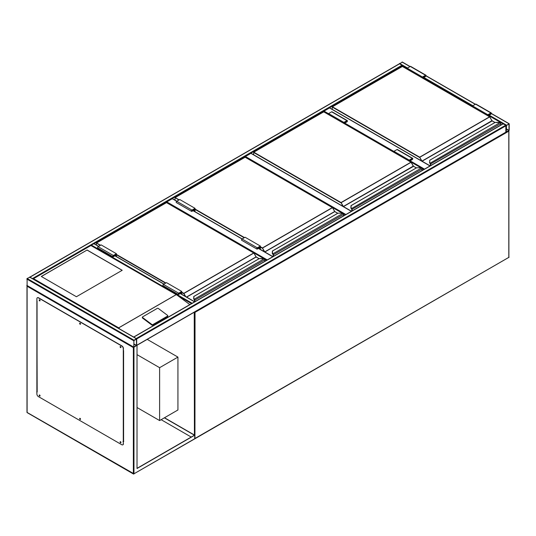 <?xml version="1.0" encoding="UTF-8"?>
<svg xmlns="http://www.w3.org/2000/svg" width="536" height="536" viewBox="0 0 536 536"><rect width="100%" height="100%" fill="white"/><g stroke="black" fill="none" stroke-linecap="round" stroke-linejoin="round"><path stroke-width="0.8" d="M137.022 407.521L159.614 420.566L177.932 409.986L177.932 357.103L147.219 339.375M159.614 420.566L159.614 367.683L177.932 357.103M159.614 367.683L137.022 354.638M328.608 114.463L323.717 111.783M323.717 111.642L324.025 111.12L328.608 113.759M429.999 165.952L329.519 107.944L324.025 111.12M342.558 213.301L245.099 157.169M245.099 157.035L245.408 156.505L345.881 214.514M351.375 211.345L250.902 153.336L245.408 156.505M263.94 258.694L166.482 202.561M166.482 202.427L166.79 201.898L267.263 259.906M195.03 211.713L195.03 208.33L179.761 199.519L176.713 201.281L172.284 198.722L166.79 201.898M399.313 63.804L402.342 62.203M509.2 123.896L506.145 125.659L506.239 132.204L509.2 130.241L509.2 123.896M506.453 125.35L506.373 131.97L509.012 130.355L508.979 123.93L506.453 125.35M136.626 345.492L136.714 338.946L133.685 337.057M136.405 338.417L505.843 125.129L505.843 132.178M505.843 125.129L503.096 123.896M133.966 340.186L133.752 347.254L136.714 345.298L136.626 338.752L133.966 340.186L27.108 278.486L29.855 277.253M136.673 345.492L133.357 347.589L27.108 286.244L27.108 278.486M136.526 339.06L133.853 340.601L133.886 347.02L136.526 345.405L136.405 338.993M32.877 278.854L29.882 277.125M399.287 63.965L30.157 277.079M407.226 68.548L399.595 63.784M94.095 243.686L402.342 65.727L402.342 66.39M194.695 301.802L191.7 303.53M90.939 245.388L91.221 244.992L191.975 303.168M93.968 243.759L91.221 244.992M120.774 346.752L120.687 347.261L120.922 347M120.922 347.207L120.6 346.645M80.32 323.396L80.233 323.905L80.467 323.644M80.467 323.851L80.145 323.288M39.865 300.039L39.778 300.549L40.012 300.287M40.012 300.495L39.691 299.932M39.865 395.226L39.778 395.736L40.012 395.474M40.012 395.682L39.691 395.126M80.32 418.583L80.233 419.092L80.467 418.83M80.467 419.038L80.145 418.482M120.774 441.939L120.687 442.448L120.922 442.187M120.922 442.394L120.6 441.838M137.022 345.472L137.022 468.511L194.722 435.198L164.498 417.745M137.022 468.337L194.421 435.198L164.344 417.832M194.722 435.198L194.722 438.723L194.112 439.071L194.943 438.743L508.59 257.515M36.877 300.348L36.877 392.01M123.434 441.979L123.434 350.316M191.211 437.048L161.142 419.681M37.051 391.762L36.877 300.877L37.178 392.01L36.723 391.923M133.966 347.234L133.966 473.797L27.108 412.459L27.108 285.541M120.292 441.657A0.65 0.375 -120 0 0 120.922 442.749M120.533 441.718A0.65 0.375 -120 0 0 120.533 442.776A0.65 0.375 -120 0 0 120.533 441.718M79.837 418.301A0.65 0.375 -120 0 0 80.467 419.393M80.078 418.361A0.65 0.375 -120 0 0 80.078 419.42A0.65 0.375 -120 0 0 80.078 418.361M39.383 394.945A0.65 0.375 -120 0 0 40.012 396.037M39.624 395.005A0.65 0.375 -120 0 0 39.624 396.064A0.65 0.375 -120 0 0 39.624 395.005M39.383 299.758A0.65 0.375 -120 0 0 40.012 300.843M39.624 299.818A0.65 0.375 -120 0 0 39.624 300.877A0.65 0.375 -120 0 0 39.624 299.818M79.837 323.114A0.65 0.375 -120 0 0 80.467 324.2M80.078 323.175A0.65 0.375 -120 0 0 80.078 324.233A0.65 0.375 -120 0 0 80.078 323.175M120.292 346.47A0.65 0.375 -120 0 0 120.922 347.556M120.533 346.531A0.65 0.375 -120 0 0 120.533 347.589A0.65 0.375 -120 0 0 120.533 346.531M37.178 392.01L37.178 391.655M36.877 391.829L36.877 393.947A2.157 1.246 -120 0 0 38.404 396.593L121.752 444.713A2.157 1.246 -120 0 0 122.831 444.82A2.157 1.246 -120 0 0 123.28 443.835L123.28 348.641A2.157 1.246 -120 0 0 121.752 346.001L38.404 297.875A2.157 1.246 -120 0 0 37.326 297.768A2.157 1.246 -120 0 0 36.877 298.76L36.877 300.877M123.434 441.63L122.972 441.543M121.752 346.001L121.906 345.914A2.157 1.246 60 0 1 123.434 348.554L123.28 350.758M123.28 443.835L123.28 441.718M37.399 297.728A2.157 1.246 60 0 1 37.473 297.681A2.157 1.246 60 0 1 38.552 297.788L38.404 297.875M121.906 345.914L38.552 297.788M123.434 443.748A2.157 1.246 60 0 1 122.985 444.733A2.157 1.246 60 0 1 122.905 444.773M123.736 441.456L123.394 441.604M87.1 250.017L41.299 276.462L76.413 296.73L122.208 270.291L87.1 250.017L41.379 276.502M167.835 315.798A0.65 0.422 -172 0 0 167.647 315.443L158.288 308.421A0.65 0.422 8 0 0 157.376 308.341L142.569 316.89A0.65 0.422 8 0 0 142.382 317.145L142.308 317.674A0.65 0.422 8 0 0 142.489 318.029L151.849 325.057A0.65 0.422 8 0 0 152.76 325.131L167.567 316.582A0.65 0.422 -172 0 0 167.761 316.334L167.835 315.798A0.65 0.422 -172 0 1 167.647 316.046L167.567 316.582M189.838 304.609L176.914 295.028L90.919 245.522L33.52 278.666L118.677 327.831L119.736 329.004M142.382 317.145A0.65 0.422 8 0 0 142.563 317.5L151.923 324.521A0.65 0.422 8 0 0 152.834 324.595L167.647 316.046M33.52 278.666L32.904 279.015L33.52 278.666M122.134 270.338L87.1 250.111M500.651 125.163L500.651 123.709A0.864 0.496 -120 0 0 500.276 122.838L500.028 122.657A1.943 1.119 0 0 0 498.842 122.422L495.244 122.389L429.731 160.251L429.731 162.328A1.943 1.119 0 0 0 430.133 163.011L430.194 163.5M429.731 160.619L429.731 160.251L429.731 160.619M429.731 162.328L429.966 163.286A2.157 1.246 180 0 1 429.51 162.502L429.51 162.502A2.157 1.246 0 0 0 429.966 163.286L500.028 122.657L500.369 122.885A0.65 0.375 60 0 1 500.651 123.535L500.369 122.885M500.276 122.838L495.123 122.416L429.731 160.251M430.428 165.704L430.428 164.076A0.65 0.375 -120 0 0 430.147 163.426L430.147 163.447A0.623 0.362 60 0 1 430.415 164.07L430.093 163.393M492.028 120.828L489.77 116.868L419.514 157.43L332.266 107.059L332.266 109.384M422.489 77.995L422.489 77.01L425.544 75.248A0.757 0.436 -60 0 1 425.544 76.481L423.561 77.626L423.561 78.611M422.489 77.01L407.226 68.193L410.275 66.431A0.757 0.436 -60 0 1 410.656 66.39L425.919 75.208M407.226 69.178L407.226 68.193M422.716 78.122L422.716 77.137L425.758 75.489L425.544 76.213L423.333 77.492L422.716 77.137M423.333 77.492L423.333 78.477M488.055 115.85L488.055 114.865L488.665 115.213L488.665 116.198M488.055 114.865L491.097 113.21L490.882 113.934L488.665 115.213M487.827 115.716L487.827 114.731L490.882 112.969A0.757 0.436 -60 0 1 490.882 114.201L488.899 115.347L488.899 116.332M472.564 106.899L472.564 105.914L487.827 114.731M472.564 105.914L475.613 104.151A0.757 0.436 -60 0 1 475.995 104.118L491.257 112.929M422.033 170.549L422.033 169.101A0.864 0.496 -120 0 0 421.651 168.23L421.41 168.049A1.943 1.119 0 0 0 420.224 167.815L416.626 167.775L351.107 205.643L351.107 207.72A1.943 1.119 0 0 0 351.516 208.404L351.576 208.893M351.107 206.012L351.107 205.643L351.107 206.012M421.651 168.23L420.224 167.775L416.505 167.808L351 205.63L350.892 207.894L351.341 208.672A2.157 1.246 180 0 1 350.892 207.894L350.892 207.894A2.157 1.246 0 0 0 351.341 208.672L421.41 168.049L421.752 168.271A0.65 0.375 60 0 1 422.033 168.927L421.752 168.271M351.81 211.09L351.81 209.469A0.65 0.375 -120 0 0 351.529 208.812L351.529 208.832A0.623 0.362 60 0 1 351.797 209.462L351.475 208.785M413.41 166.214L411.072 162.301L340.889 202.822L253.649 152.452L253.649 154.777M343.871 123.381L343.871 122.396L346.926 120.634A0.757 0.436 -60 0 1 346.926 121.866L344.943 123.012L344.943 123.997M343.871 122.396L328.608 113.585L331.657 111.823A0.757 0.436 -60 0 1 332.039 111.783L347.301 120.6M328.608 114.57L328.608 113.585M344.099 123.514L344.099 122.53L347.14 120.875L346.926 121.605L344.708 122.885L344.099 122.53M344.708 122.885L344.708 123.87M409.437 161.236L409.437 160.251L410.047 160.606L410.047 161.591M409.437 160.251L412.479 158.602L412.264 159.326L410.047 160.606M409.209 161.102L409.209 160.123L412.264 158.355A0.757 0.436 -60 0 1 412.264 159.594L410.275 160.74L410.275 161.725M393.94 152.291L393.94 151.306L409.209 160.123M393.94 151.306L396.995 149.544A0.757 0.436 -60 0 1 397.377 149.504L412.64 158.321M343.415 215.941L343.415 214.494A0.864 0.496 -120 0 0 343.033 213.623L342.792 213.442A1.943 1.119 0 0 0 341.606 213.207L338.008 213.167L272.489 251.029L272.489 253.106A1.943 1.119 0 0 0 272.898 253.796L272.904 254.205L272.898 253.796L342.792 213.442L343.127 213.663A0.65 0.375 60 0 1 343.415 214.313L343.127 213.663M272.489 251.404L272.489 251.029L272.489 251.404M343.033 213.623L341.606 213.167L337.888 213.201L272.382 251.016L272.275 253.287L272.489 251.029M272.724 254.044A2.157 1.246 180 0 1 272.275 253.287A2.157 1.246 0 0 0 272.724 254.064L272.958 254.285M334.786 211.606L332.528 207.646L262.272 248.208L260.369 247.109M258.915 247.156L259.525 247.505L259.525 248.945M260.141 249.3L260.141 246.453L257.314 248.081L257.099 248.805L259.525 247.505M260.369 249.434L260.369 246.051L257.314 247.813A0.757 0.436 120 0 0 257.314 249.052L259.297 247.907L259.297 248.818M256.938 249.086L241.669 240.275A0.757 0.436 120 0 1 242.051 239.002L245.099 237.24L260.369 246.051M195.03 208.33L191.975 210.092A0.757 0.436 120 0 0 191.975 211.325L193.958 210.179L193.958 211.09M191.975 210.092L176.713 201.281A0.757 0.436 120 0 0 176.331 202.554L191.6 211.365M194.803 211.579L194.803 208.725L191.975 210.36L191.761 211.084L194.193 209.784L193.576 209.435M194.193 209.784L194.193 211.224M264.797 261.334L264.797 259.88A0.864 0.496 -120 0 0 264.416 259.009L264.174 258.828A1.943 1.119 0 0 0 262.982 258.593L259.39 258.56L193.871 296.421L193.871 298.498A1.943 1.119 0 0 0 194.28 299.182L194.287 299.597L194.28 299.182L264.174 258.828L264.509 259.055A0.65 0.375 60 0 1 264.797 259.705L264.509 259.055M193.871 296.79L193.871 296.421L193.871 296.79M194.106 299.436A2.157 1.246 180 0 1 193.657 298.673L193.871 296.421M193.871 298.498L193.657 298.673A2.157 1.246 0 0 0 194.106 299.457L194.34 299.671M193.657 296.616L259.27 258.587L264.416 259.009M256.168 256.999L253.91 253.039L183.654 293.601L181.751 292.502M180.297 292.542L180.907 292.897L180.907 293.808M181.516 294.163L181.516 291.839L178.696 293.473L178.481 294.197L180.907 292.897M181.751 294.291L181.751 291.443L178.696 293.205A0.757 0.436 120 0 0 178.696 294.438L180.679 293.293L180.679 293.674M178.314 294.478L163.051 285.661A0.757 0.436 120 0 1 163.426 284.395L166.482 282.633L181.751 291.443M116.413 256.57L116.413 253.722L113.357 255.484A0.757 0.436 120 0 0 113.357 256.717L115.341 255.572L115.341 255.953M116.413 253.722L101.143 244.905L98.095 246.667A0.757 0.436 120 0 0 97.713 247.94L112.982 256.757M116.185 256.442L116.185 254.118L113.357 255.746L113.143 256.476L115.568 255.176L114.959 254.821M115.568 255.176L115.568 256.087M194.421 435.018L194.24 312.227M194.722 438.615L508.892 257.334L508.892 131.126L195.03 312.334L194.943 438.743A0.429 0.429 0 0 1 194.709 438.803M508.805 130.824L508.805 257.535A0.429 0.429 0 0 0 509.019 257.159L508.892 256.985M194.474 312.093L195.03 312.334L194.829 311.885M423.889 169.477L421.812 168.277M421.175 167.909L410.275 161.617M393.94 152.191L344.943 123.896M344.943 123.193L393.94 151.48M410.275 160.914L424.499 169.128M345.271 214.869L343.194 213.67M266.653 260.262L264.57 259.055M272.757 256.731L258.385 248.436M257.314 247.813L193.047 210.708M508.892 123.722L491.358 113.592M475.311 104.332L426.02 75.871M409.973 66.605L402.034 62.022M506.453 125.129L489.201 115.173M472.866 105.739L423.862 77.445M407.528 68.018L399.595 63.436M502.969 123.823L488.899 115.702M472.564 106.269L423.561 77.975M509.012 130.355L506.339 128.808M508.892 130.549L506.339 129.076M136.714 338.946L506.145 125.659M133.966 337.01L503.398 123.722M136.714 345.298L506.145 132.003M26.8 279.015L133.658 340.708M29.547 277.079L136.405 338.772M26.8 285.36L133.658 347.06M133.853 344.125L136.405 345.606M133.853 343.864L136.526 345.405M402.034 65.198L32.602 278.486M178.441 296.053L191.546 303.624M93.666 243.585L98.55 246.406M114.885 255.84L163.889 284.127M180.223 293.56L194.421 301.755M27.108 412.104L27.195 412.653L133.444 473.998A0.429 0.429 0 0 0 133.879 473.998L133.357 473.797L133.357 347.589M194.548 438.971L133.966 473.797L194.722 438.723M26.981 285.815L26.981 412.278A0.429 0.429 0 0 0 27.195 412.653L27.41 412.633M123.588 350.584L123.588 441.543M118.677 327.831L176.076 294.693M176.17 294.693L118.677 327.885M151.923 324.521L151.849 325.057M142.563 317.5L142.489 318.029M152.834 324.595L152.76 325.131M491.934 120.701L421.973 161.095L419.661 157.169L489.582 116.801L402.342 66.431L332.421 106.798L419.661 157.169L421.524 160.914M494.929 122.53L491.887 120.727L489.69 116.788L402.449 66.417L332.313 106.785L332.206 109.344M492.149 120.928L422.08 161.209L430.147 165.865M430.354 163.205A0.864 0.496 60 0 1 430.736 164.076L430.736 165.524M500.711 125.123L500.711 123.622L430.428 164.076M430.415 164.07L430.415 165.711M489.737 116.888L491.968 120.68L494.989 122.496M430.348 165.751L430.395 163.909M425.544 75.248L410.275 66.431M425.544 76.213L424.934 75.864M490.273 113.585L490.882 113.934M475.613 104.151L490.882 112.969M413.316 166.086L343.355 206.481L341.043 202.554L410.965 162.187L323.717 111.823L253.803 152.191L341.043 202.554L342.906 206.306M416.311 167.922L413.269 166.113L411.072 162.18L323.831 111.81L253.696 152.177L253.588 154.737M413.531 166.314L343.462 206.595L351.529 211.251M351.737 208.598A0.864 0.496 60 0 1 352.112 209.469L352.112 210.916M422.093 170.515L422.093 169.014L351.81 209.469M351.797 209.462L351.797 211.104M411.112 162.281L413.484 166.22L416.372 167.882M351.73 211.137L351.777 209.295M346.926 120.634L331.657 111.823M346.926 121.605L346.316 121.25M411.655 158.978L412.264 159.326M396.995 149.544L412.264 158.355M260.369 246.761L262.426 247.947L332.34 207.579L245.099 157.209L175.185 197.576L179.151 199.868M195.03 209.033L244.49 237.589M264.281 251.692L262.426 247.947L264.737 251.873L334.652 211.506L332.454 207.573L245.207 157.202L175.078 197.57L175.031 200.163M337.693 213.315L334.759 211.62L264.844 251.987L272.911 256.644M273.119 253.99A0.864 0.496 60 0 1 273.494 254.855L273.494 256.309M343.476 215.901L343.476 214.4L273.192 254.855A0.65 0.375 -120 0 0 272.904 254.205L272.904 254.225A0.623 0.362 60 0 1 273.172 254.848L273.172 256.489M273.192 256.483L273.192 254.855M244.188 237.77L195.03 209.388M178.85 200.049L175.078 197.57L174.97 200.129M273.172 254.848L272.489 253.106M332.494 207.667L334.913 211.707M273.112 256.53L273.152 254.687M334.699 211.479L337.754 213.274M181.751 292.147L183.808 293.339L253.722 252.972L166.482 202.601L96.567 242.969L100.534 245.26M116.413 254.426L165.872 282.981M186.501 297.038L256.034 256.898L253.83 252.959L166.589 202.588L96.46 242.955L96.413 245.026M185.208 296.294L183.808 293.339L185.731 296.589M259.069 258.7L256.141 257.012L186.655 297.125M194.555 301.688L194.575 300.247A0.65 0.375 -120 0 0 194.287 299.597L194.287 299.617A0.623 0.362 60 0 1 194.555 300.24L194.535 300.08M194.501 299.376A0.864 0.496 60 0 1 194.876 300.247L194.876 301.694M264.858 261.293L264.858 259.793L194.575 300.247M165.564 283.155L116.413 254.781M100.225 245.434L96.46 242.955L96.346 244.992M253.876 253.059L256.295 257.099M256.081 256.871L259.136 258.667M163.426 284.395L178.696 293.205M113.357 255.484L98.095 246.667M430.12 165.879L329.74 107.924M351.502 211.271L251.116 153.309M272.884 256.657L258.506 248.362M242.172 238.929L193.174 210.635M176.84 201.208L172.498 198.702M509.113 123.695L491.391 113.471M475.439 104.259L426.053 75.743M410.1 66.531L402.248 62.002M133.752 336.99L503.183 123.695M136.687 345.459L506.058 132.204M29.761 277.058L136.626 338.752M26.887 285.561L133.752 347.254M399.374 63.764L29.942 277.058M93.88 243.565L98.678 246.332M115.012 255.766L164.016 284.053M180.351 293.487L194.635 301.735M37.051 391.829L37.051 300.977M176.914 295.028L90.919 245.381L33.085 278.767M193.657 298.693L194.494 300.153L194.494 301.654"/></g></svg>
